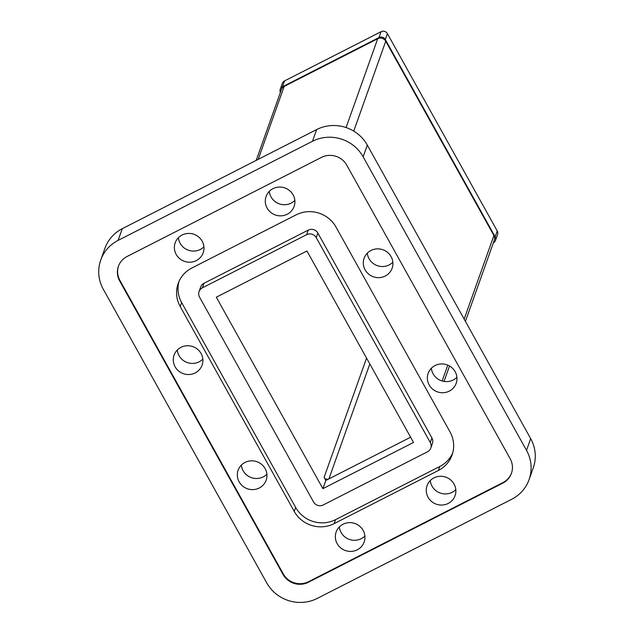 <?xml version="1.0" encoding="UTF-8"?>
<svg xmlns="http://www.w3.org/2000/svg" width="634" height="634" viewBox="0 0 634 634"><rect width="100%" height="100%" fill="white"/><g stroke="black" fill="none" stroke-linecap="round" stroke-linejoin="round"><path stroke-width="0.95" d="M280.363 92.477A4.684 4.517 19.6 0 1 282.423 86.795L378.989 37.557A4.684 4.517 19.6 0 1 385.321 39.498L495.146 236.807A4.684 4.517 19.6 0 1 493.347 242.893M280.252 89.251L282.336 83.395A4.684 4.517 19.6 0 1 284.507 80.938L381.074 31.7A4.684 4.517 19.6 0 1 387.406 33.642L497.23 230.95A4.684 4.517 19.6 0 1 497.547 234.612L495.463 240.46M258.204 159.372L284.167 86.422A5.952 5.738 -160.4 0 0 281.409 89.545L256.191 160.394M284.167 86.422L377.698 38.729L346.093 127.545M465.419 321.375L494.314 240.167A5.952 5.738 -160.4 0 0 493.91 235.523L464.159 319.116M353.748 131.103L385.741 41.194A5.952 5.738 -160.4 0 0 377.698 38.729M385.741 41.194L493.91 235.523M369.82 363.956L328.919 478.876L410.602 437.222L325.805 480.469L322.888 488.663L413.519 442.453L306.943 250.985L216.313 297.195L322.888 488.663M328.919 478.876A3.566 3.439 19.6 0 1 324.093 477.394L366.555 358.091M325.805 480.469L324.093 477.394M100.743 260.035L104.911 248.322A37.469 36.13 19.6 0 1 122.283 228.676L316.635 129.574A37.469 36.13 19.6 0 1 367.3 145.099L530.69 438.649A37.469 36.13 19.6 0 1 533.257 467.9L529.089 479.613A37.469 36.13 19.6 0 1 511.717 499.267L317.365 598.361A37.469 36.13 19.6 0 1 266.7 582.844L103.31 289.294A37.469 36.13 19.6 0 1 100.743 260.035A37.469 36.13 19.6 0 1 118.114 240.389L312.467 141.287A37.469 36.13 19.6 0 1 363.131 156.812L367.3 145.099M431.374 368.227A14.875 14.336 -160.4 0 0 441.312 380.717A14.875 14.336 -160.4 0 0 456.908 377.317M367.316 253.148A14.875 14.336 -160.4 0 0 377.262 265.63A14.875 14.336 -160.4 0 0 392.858 262.23M430.28 480.556A14.875 14.336 -160.4 0 0 440.218 493.046A14.875 14.336 -160.4 0 0 455.814 489.638M269.315 191.349A14.875 14.336 -160.4 0 0 279.253 203.839A14.875 14.336 -160.4 0 0 294.85 200.439M178.392 237.71A14.875 14.336 -160.4 0 0 188.338 250.2A14.875 14.336 -160.4 0 0 203.926 246.8M339.364 526.909A14.875 14.336 -160.4 0 0 349.302 539.399A14.875 14.336 -160.4 0 0 364.899 535.999M177.298 350.031A14.875 14.336 -160.4 0 0 187.236 362.521A14.875 14.336 -160.4 0 0 202.832 359.121M241.356 465.118A14.875 14.336 -160.4 0 0 251.294 477.608A14.875 14.336 -160.4 0 0 266.89 474.208M530.69 438.649L526.521 450.362L363.131 156.812M526.521 450.362A37.469 36.13 19.6 0 1 529.089 479.613M455.157 371.714A14.875 14.336 19.6 0 1 456.171 383.324A14.875 14.336 19.6 0 1 437.357 391.844A14.875 14.336 19.6 0 1 428.148 373.355A14.875 14.336 19.6 0 1 440.899 363.964A14.875 14.336 19.6 0 1 455.157 371.714M391.099 256.627A14.875 14.336 19.6 0 1 392.121 268.237A14.875 14.336 19.6 0 1 373.299 276.765A14.875 14.336 19.6 0 1 364.098 258.268A14.875 14.336 19.6 0 1 376.842 248.885A14.875 14.336 19.6 0 1 391.099 256.627M454.055 484.035A14.875 14.336 19.6 0 1 455.077 495.645A14.875 14.336 19.6 0 1 436.263 504.173A14.875 14.336 19.6 0 1 427.054 485.676A14.875 14.336 19.6 0 1 439.806 476.292A14.875 14.336 19.6 0 1 454.055 484.035M293.09 194.836A14.875 14.336 19.6 0 1 294.113 206.446A14.875 14.336 19.6 0 1 275.291 214.966A14.875 14.336 19.6 0 1 266.09 196.477A14.875 14.336 19.6 0 1 278.841 187.085A14.875 14.336 19.6 0 1 293.09 194.836M202.175 241.197A14.875 14.336 19.6 0 1 203.189 252.808A14.875 14.336 19.6 0 1 184.375 261.327A14.875 14.336 19.6 0 1 175.174 242.83A14.875 14.336 19.6 0 1 187.918 233.447A14.875 14.336 19.6 0 1 202.175 241.197M363.139 530.396A14.875 14.336 19.6 0 1 364.162 542.007A14.875 14.336 19.6 0 1 345.34 550.526A14.875 14.336 19.6 0 1 336.139 532.037A14.875 14.336 19.6 0 1 348.89 522.646A14.875 14.336 19.6 0 1 363.139 530.396M201.081 353.518A14.875 14.336 19.6 0 1 202.095 365.129A14.875 14.336 19.6 0 1 183.281 373.648A14.875 14.336 19.6 0 1 174.073 355.159A14.875 14.336 19.6 0 1 186.824 345.768A14.875 14.336 19.6 0 1 201.081 353.518M265.131 468.605A14.875 14.336 19.6 0 1 266.153 480.215A14.875 14.336 19.6 0 1 247.331 488.735A14.875 14.336 19.6 0 1 238.13 470.238A14.875 14.336 19.6 0 1 250.882 460.855A14.875 14.336 19.6 0 1 265.131 468.605M321.438 157.391L127.077 256.493A18.735 18.061 -160.4 0 0 118.392 266.32A18.735 18.061 -160.4 0 0 119.675 280.949L283.065 574.499A18.735 18.061 -160.4 0 0 308.393 582.258L502.754 483.156A18.735 18.061 -160.4 0 0 511.44 473.329A18.735 18.061 -160.4 0 0 510.156 458.707L346.766 165.157A18.735 18.061 -160.4 0 0 321.438 157.391M438.395 470.468L334.134 523.629A29.513 28.451 19.6 0 1 294.239 511.408L180.199 306.523A29.513 28.451 19.6 0 1 178.178 283.485A29.513 28.451 19.6 0 1 191.856 268.008L296.118 214.847A29.513 28.451 19.6 0 1 336.012 227.075L450.053 431.96A29.513 28.451 19.6 0 1 452.074 454.998A29.513 28.451 19.6 0 1 438.395 470.468L439.806 466.489A29.513 28.451 -160.4 0 0 452.708 452.977M118.503 266.026A18.735 18.061 -160.4 0 0 119.881 280.363L283.271 573.913A18.735 18.061 -160.4 0 0 308.607 581.671L502.96 482.569A18.735 18.061 -160.4 0 0 511.543 473.035M178.962 281.52A29.513 28.451 -160.4 0 0 181.617 302.537L295.65 507.422A29.513 28.451 -160.4 0 0 335.552 519.65L439.806 466.489M199.06 291.577L200.685 287.012A7.117 6.863 19.6 0 1 203.989 283.279L308.243 230.118A7.117 6.863 19.6 0 1 317.872 233.066L431.905 437.943A7.117 6.863 19.6 0 1 432.396 443.507L430.771 448.072A7.117 6.863 19.6 0 1 427.467 451.804L323.213 504.965A7.117 6.863 19.6 0 1 313.584 502.017L199.552 297.14A7.117 6.863 19.6 0 1 202.365 287.844L306.618 234.683A7.117 6.863 19.6 0 1 316.247 237.631L317.872 233.066M431.905 437.943L430.28 442.516A7.117 6.863 19.6 0 1 430.771 448.072M430.28 442.516L316.247 237.631M497.23 230.95L495.146 236.807M385.321 39.498L387.406 33.642M381.074 31.7L378.989 37.557M282.423 86.795L284.507 80.938M447.778 365.144L442.144 380.986M316.635 129.574L312.467 141.287M122.283 228.676L118.114 240.389M119.881 280.363L119.675 280.949M502.754 483.156L502.96 482.569M308.607 581.671L308.393 582.258M283.065 574.499L283.271 573.913M294.239 511.408L295.65 507.422M335.552 519.65L334.134 523.629M181.617 302.537L180.199 306.523M308.243 230.118L306.618 234.683M203.989 283.279L202.365 287.844M444.046 381.414L449.53 366.016"/></g></svg>
